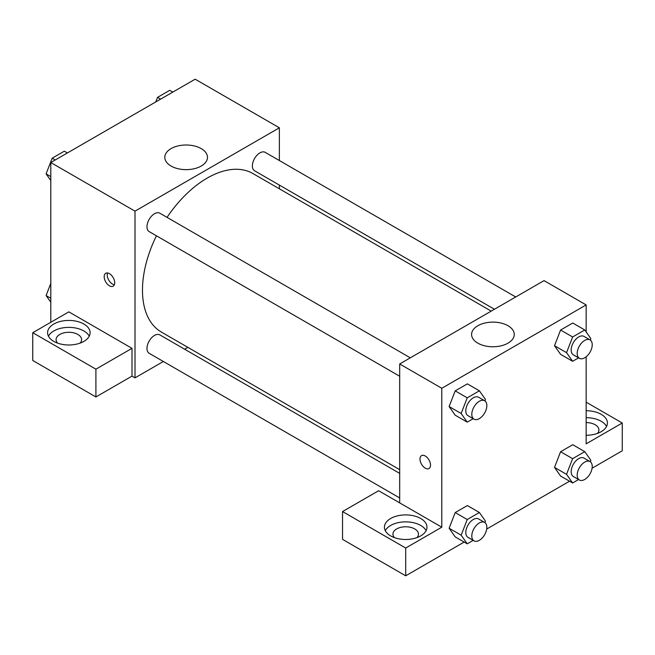 <?xml version="1.0" encoding="UTF-8"?>
<svg xmlns="http://www.w3.org/2000/svg" width="655" height="655" viewBox="0 0 655 655"><rect width="100%" height="100%" fill="white"/><g stroke="black" fill="none" stroke-linecap="round" stroke-linejoin="round"><path stroke-width="0.98" d="M50.795 322.293L50.795 162.538L195.165 79.189L279.374 127.807L279.374 160.541M279.374 185.095L279.374 188.812M171.053 148.62A21.337 12.314 180 0 1 194.306 145.942A21.337 12.314 180 0 1 207.479 157.323A21.337 12.314 180 0 1 186.143 169.645A21.337 12.314 180 0 1 164.806 157.323A21.337 12.314 180 0 1 171.053 148.62M163.357 361.494L135.012 377.861L135.012 211.156L50.795 162.538M135.012 211.156L279.374 127.807M109.451 285.826A7.442 4.298 60 0 1 104.587 279.267A7.442 4.298 60 0 1 105.725 273.299A7.442 4.298 60 0 1 113.168 277.597A7.442 4.298 60 0 1 113.168 286.194A7.442 4.298 60 0 1 109.451 285.826M131.999 348.337L68.84 311.87L32.75 332.707L95.908 369.174L131.999 348.337L131.999 376.126L135.012 377.861M107.567 272.988A7.442 4.298 -120 0 0 112.48 284.073A7.442 4.298 -120 0 0 114.363 284.761M53.8 324.029A21.271 12.281 180 0 1 76.979 321.368A21.271 12.281 180 0 1 90.112 332.707A21.271 12.281 180 0 1 68.84 344.988A21.271 12.281 180 0 1 47.578 332.707A21.271 12.281 180 0 1 53.8 324.029M89.244 336.187A21.271 12.281 0 0 0 53.8 330.971A21.271 12.281 0 0 0 48.445 336.187M57.591 343.13A12.764 7.369 180 0 1 56.084 339.658A12.764 7.369 180 0 1 63.961 332.846A12.764 7.369 180 0 1 77.863 334.443A12.764 7.369 180 0 1 81.605 339.658A12.764 7.369 180 0 1 80.098 343.13M95.908 369.174L95.908 396.963L131.999 376.126M32.75 332.707L32.75 360.496L95.908 396.963M187.846 347.355L184.62 349.213M410.317 357.827L159.82 213.202A10.636 6.141 120 0 0 149.184 219.343A10.636 6.141 120 0 0 149.184 231.616L399.681 376.24M399.681 473.377L159.82 334.893A10.636 6.141 120 0 0 151.624 337.743A10.636 6.141 120 0 0 146.982 348.444A10.636 6.141 120 0 0 149.184 353.307L399.681 497.939M515.706 296.977L265.201 152.353A10.636 6.141 120 0 0 257.014 155.202A10.636 6.141 120 0 0 252.371 165.903A10.636 6.141 120 0 0 254.574 170.775L494.435 309.258M491.217 311.117L252.961 173.559A91.536 52.85 120 0 0 167.05 217.378M156.422 235.8A91.536 52.85 120 0 0 142.471 290.198A91.536 52.85 120 0 0 161.425 332.101L399.681 469.66M399.681 502.884L378.631 490.726L342.54 511.563L405.699 548.03L441.789 527.193L399.681 502.884L399.681 363.967L544.051 280.618L586.159 304.927L586.159 331.929M342.54 511.563L342.54 539.352L405.699 575.81L464.166 542.062M486.706 529.043L569.555 481.212M592.095 468.202L622.25 450.787L622.25 423.007L586.159 443.844L586.159 356.787M586.159 422.581A12.764 7.369 180 0 1 595.182 424.743A12.764 7.369 180 0 1 598.916 429.95A12.764 7.369 180 0 1 597.409 433.422M606.555 426.479A21.271 12.281 0 0 0 586.159 417.677M586.159 410.726A21.271 12.281 180 0 1 607.422 423.007A21.271 12.281 180 0 1 586.159 435.28M394.449 537.608A12.764 7.369 180 0 1 392.935 534.136A12.764 7.369 180 0 1 405.699 526.776A12.764 7.369 180 0 1 418.463 534.136A12.764 7.369 180 0 1 416.957 537.608M426.094 530.665A21.271 12.281 0 0 0 390.658 525.457A21.271 12.281 0 0 0 385.304 530.665M390.658 518.514A21.271 12.281 180 0 1 413.837 515.845A21.271 12.281 180 0 1 426.97 527.193A21.271 12.281 180 0 1 405.699 539.474A21.271 12.281 180 0 1 384.428 527.193A21.271 12.281 180 0 1 390.658 518.514M405.699 548.03L405.699 575.81M586.159 402.17L622.25 423.007M578.594 479.534L572.626 482.981L566.542 474.335L572.626 458.672L560.59 451.729L572.748 444.712L560.59 451.729L554.515 467.392L560.59 476.038L554.498 467.408M578.594 357.843L572.626 361.29L560.59 354.347L554.498 345.717L560.59 330.038L572.748 323.021L560.59 330.038L572.626 336.981L584.776 329.964L590.851 338.61L590.294 340.06M473.205 418.692L467.236 422.139L455.2 415.188L449.109 406.558L455.2 390.879L467.359 383.863L455.2 390.879L467.236 397.831L479.386 390.806L485.47 399.452L484.905 400.901M467.236 519.521L455.2 512.57L467.359 505.554L455.2 512.57L449.125 528.241L455.2 536.887L449.125 528.241L461.153 535.184L467.236 519.521L479.386 512.505L485.47 521.151L484.905 522.592M441.789 527.193L441.789 388.276L586.159 304.927M508.01 325.731A21.337 12.314 180 0 1 514.257 334.443A21.337 12.314 180 0 1 492.92 346.765A21.337 12.314 180 0 1 471.584 334.443A21.337 12.314 180 0 1 484.757 323.062A21.337 12.314 180 0 1 508.01 325.731M441.789 388.276L399.681 363.967M421.525 455.626A7.442 4.298 -120 0 0 420.387 461.595A7.442 4.298 -120 0 0 425.251 468.145A7.442 4.298 60 0 1 420.387 461.595A7.442 4.298 60 0 1 421.525 455.626A7.442 4.298 60 0 1 428.968 459.925A7.442 4.298 60 0 1 428.968 468.522A7.442 4.298 60 0 1 425.242 468.153A7.442 4.298 -120 0 0 428.968 468.522M467.236 422.139L461.153 413.493L467.236 397.831M484.643 400.737L478.625 397.266A10.636 6.141 120 0 0 470.437 400.115A10.636 6.141 120 0 0 465.795 410.816A10.636 6.141 120 0 0 467.998 415.679L474.007 419.151A10.636 6.141 120 0 0 484.643 413.018A10.636 6.141 120 0 0 484.643 400.737A10.636 6.141 120 0 0 476.447 403.586A10.636 6.141 120 0 0 471.805 414.287A10.636 6.141 120 0 0 474.007 419.151M455.2 415.188L449.125 406.542L461.153 413.493M479.386 390.806L467.359 383.863M572.626 361.29L566.542 352.644L572.626 336.981M590.032 339.888L584.014 336.416A10.636 6.141 120 0 0 575.819 339.265A10.636 6.141 120 0 0 571.176 349.966A10.636 6.141 120 0 0 573.379 354.838L579.397 358.31A10.636 6.141 120 0 0 590.032 352.169A10.636 6.141 120 0 0 590.032 339.888A10.636 6.141 120 0 0 581.837 342.737A10.636 6.141 120 0 0 577.194 353.438A10.636 6.141 120 0 0 579.397 358.31M560.59 354.347L554.515 345.701L566.542 352.644M584.776 329.964L572.748 323.021M473.205 540.383L467.236 543.83L461.153 535.184M484.643 522.428L478.625 518.957A10.636 6.141 120 0 0 470.437 521.806A10.636 6.141 120 0 0 465.795 532.507A10.636 6.141 120 0 0 467.998 537.378L474.007 540.85A10.636 6.141 120 0 0 484.643 534.709A10.636 6.141 120 0 0 484.643 522.428A10.636 6.141 120 0 0 476.447 525.277A10.636 6.141 120 0 0 471.805 535.978A10.636 6.141 120 0 0 474.007 540.85M467.236 543.83L455.2 536.887M479.386 512.505L467.359 505.554M572.626 458.672L584.776 451.655L590.851 460.301L590.294 461.75M590.032 461.587L584.014 458.107A10.636 6.141 120 0 0 575.819 460.956A10.636 6.141 120 0 0 571.176 471.657A10.636 6.141 120 0 0 573.379 476.529L579.397 480A10.636 6.141 120 0 0 590.032 473.86A10.636 6.141 120 0 0 590.032 461.587A10.636 6.141 120 0 0 581.837 464.436A10.636 6.141 120 0 0 577.194 475.137A10.636 6.141 120 0 0 579.397 480M572.626 482.981L560.59 476.038M566.542 474.335L554.515 467.392M584.776 451.655L572.748 444.712M50.795 180.543L46.096 173.862L52.179 158.199L64.329 151.182L67.399 152.951M50.795 176.572L46.096 173.862M55.241 159.967L52.179 158.199M155.792 101.918L157.568 97.349L169.719 90.333L172.789 92.101M160.631 99.118L157.568 97.349M50.795 302.233L46.096 295.552L50.795 283.451M50.795 298.262L46.096 295.552"/></g></svg>
